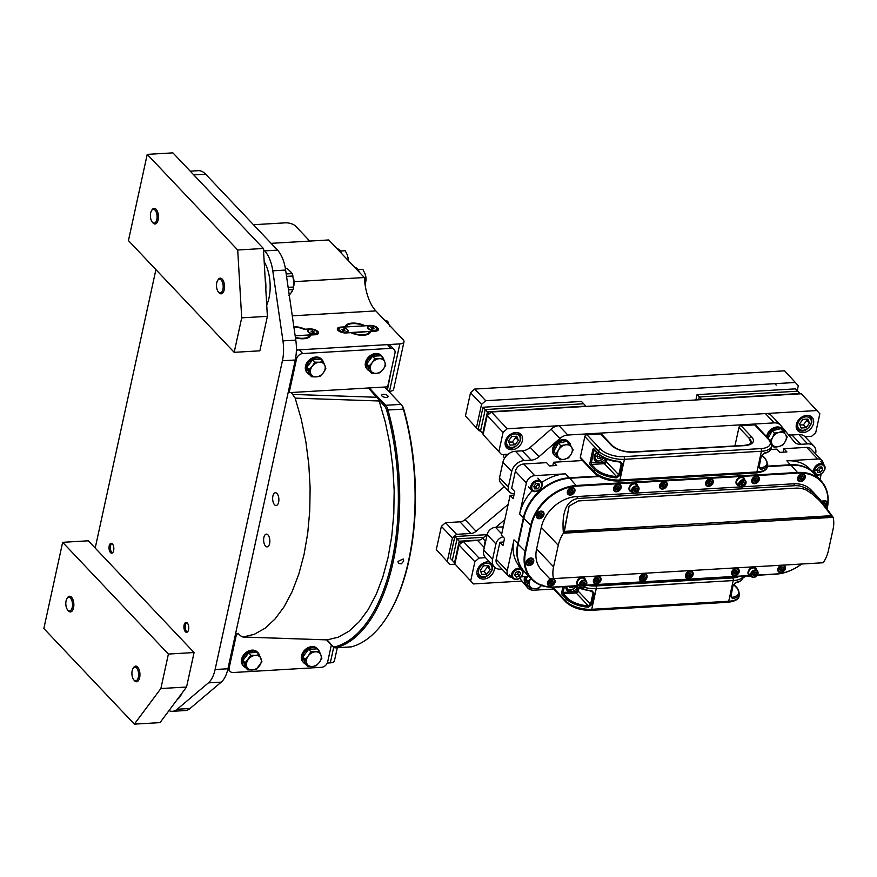 <?xml version="1.0" encoding="UTF-8"?>
<svg xmlns="http://www.w3.org/2000/svg" width="877" height="877" viewBox="0 0 877 877"><rect width="100%" height="100%" fill="white"/><g stroke="black" fill="none" stroke-linecap="round" stroke-linejoin="round"><path stroke-width="1.32" d="M185.387 631.736A4.955 2.412 86.6 0 1 183.94 626.233A4.955 2.412 86.6 0 1 186.045 622.429A4.955 2.412 86.6 0 1 188.741 627.241A4.955 2.412 86.6 0 1 186.626 632.328A4.955 2.412 86.6 0 1 185.387 631.736M110.48 552.587A4.955 2.412 86.6 0 1 109.033 547.084A4.955 2.412 86.6 0 1 111.138 543.28A4.955 2.412 86.6 0 1 113.835 548.092A4.955 2.412 86.6 0 1 111.719 553.179A4.955 2.412 86.6 0 1 110.48 552.587M193.762 174.896L205.656 174.194A29.434 14.295 -93.4 0 0 198.29 170.675L190.221 171.158M155.909 269.623L95.198 548.059M205.656 174.194L277.516 250.131L264.668 250.888A29.434 14.295 86.6 0 1 272.78 270.818L282.953 340.879A29.434 14.295 86.6 0 1 282.416 360.765L295.253 360.008A29.434 14.295 -93.4 0 0 295.79 340.123L285.628 270.061A29.434 14.295 -93.4 0 0 277.516 250.131M295.253 360.008L227.932 668.767L215.095 669.524A29.434 14.295 86.6 0 1 208.375 682.876L177.198 709.241A29.434 14.295 86.6 0 1 172.418 711.302A29.434 14.295 86.6 0 1 168.954 710.644M172.418 711.302L185.266 710.545A29.434 14.295 -93.4 0 0 190.035 708.484L221.223 682.131A29.434 14.295 -93.4 0 0 227.932 668.767M215.095 669.524L282.416 360.765M264.668 250.888L263.462 249.605M399.835 343.905L389.498 391.317A7.849 3.431 12.3 0 0 393.641 389.267L403.979 341.855A7.849 3.431 -167.7 0 1 399.835 343.905L296.393 349.989M389.498 391.317L388.741 391.361M253.464 224.72L285.277 222.846A7.849 3.431 -167.7 0 1 295.648 226.167L309.745 241.065A39.246 19.053 -93.4 0 0 309.756 241.076L271.092 243.346L328.776 239.958L364.339 277.538A39.246 19.053 -93.4 0 0 375.849 310.907L403.168 339.783A7.849 3.431 -167.7 0 1 403.979 341.855M293.828 326.606A12.749 5.58 -167.7 0 1 304.955 329.215L309.745 328.93A6.128 2.686 -167.7 0 1 315.873 330.169A6.128 2.686 -167.7 0 1 318.494 333.15A6.128 2.686 -167.7 0 1 315.26 334.751L310.458 335.036L310.294 335.781M310.458 335.036A12.749 5.58 -167.7 0 1 310.403 335.409A12.749 5.58 -167.7 0 1 295.461 337.831M370.39 331.506A12.749 5.58 -167.7 0 1 370.335 331.89A12.749 5.58 -167.7 0 1 350.877 332.657L346.075 332.942A6.128 2.686 -167.7 0 1 339.947 331.703A6.128 2.686 -167.7 0 1 337.327 328.722A6.128 2.686 -167.7 0 1 340.572 327.121L345.363 326.836A12.749 5.58 -167.7 0 1 345.417 326.452A12.749 5.58 -167.7 0 1 364.887 325.685L369.677 325.4A6.128 2.686 -167.7 0 1 375.805 326.639A6.128 2.686 -167.7 0 1 378.425 329.62A6.128 2.686 -167.7 0 1 375.181 331.221L370.39 331.506L370.226 332.251M294.036 281.67L364.339 277.538M391.317 369.941L387.426 389.98M337.294 647.73L334.433 660.819A7.849 3.431 -167.7 0 1 330.289 662.869L327.274 663.045M295.637 358.101L296.503 359.022A5.887 4.451 -43.4 0 1 302.762 353.552L299.243 349.824A5.887 4.451 136.6 0 0 296.371 350.756M390.956 348.355A5.887 4.451 -43.4 0 1 394.102 349.484L390.572 345.757A5.887 4.451 136.6 0 0 387.426 344.639L390.956 348.355L302.762 353.552M387.426 344.639L299.243 349.824M296.503 359.022L289.169 392.644L387.634 386.856L394.957 353.234A5.887 4.451 -43.4 0 0 394.102 349.484M288.336 391.756L289.169 392.644M331.363 644.924L327.669 661.85A5.887 4.451 -43.4 0 1 321.41 667.32L233.216 672.516A5.887 4.451 -43.4 0 1 230.07 671.387A5.887 4.451 -43.4 0 1 229.215 667.638L228.371 666.761M238.687 633.896L236.538 634.027L229.215 667.638M235.705 633.139L236.538 634.027M286.33 274.929A29.434 14.295 86.6 0 1 286.932 279.105M351.622 332.493A11.774 5.152 12.3 0 0 369.381 331.681A11.774 5.152 12.3 0 0 369.414 331.44L351.524 332.953M364.13 325.849L364.13 325.882A11.774 5.152 12.3 0 0 346.371 326.661A11.774 5.152 12.3 0 0 346.338 326.902L364.13 325.849M295.396 337.36A11.774 5.152 12.3 0 0 309.449 335.2A11.774 5.152 12.3 0 0 309.482 334.97L295.165 335.814M295.165 335.781L315.128 334.608A5.832 2.554 12.3 0 0 318.208 333.085A5.832 2.554 12.3 0 0 315.709 330.245A5.832 2.554 12.3 0 0 309.877 329.072L304.198 329.401M304.198 329.379A11.774 5.152 12.3 0 0 293.894 327.077M316.18 331.078A4.9 2.149 -167.7 0 1 316.465 333.775A4.9 2.149 -167.7 0 1 312.048 333.94A4.9 2.149 -167.7 0 1 308.09 331.945A4.9 2.149 -167.7 0 1 309.471 329.609M376.112 327.549A4.9 2.149 -167.7 0 1 376.397 330.245A4.9 2.149 -167.7 0 1 371.98 330.41A4.9 2.149 -167.7 0 1 368.022 328.415A4.9 2.149 -167.7 0 1 369.403 326.091M347.007 329.259A4.9 2.149 -167.7 0 1 347.292 331.955A4.9 2.149 -167.7 0 1 342.863 332.12A4.9 2.149 -167.7 0 1 338.917 330.136A4.9 2.149 -167.7 0 1 340.298 327.801M345.944 332.8L375.049 331.089A5.832 2.554 12.3 0 0 378.14 329.555A5.832 2.554 12.3 0 0 375.641 326.726A5.832 2.554 12.3 0 0 369.809 325.542L340.704 327.253A5.832 2.554 12.3 0 0 337.623 328.787A5.832 2.554 12.3 0 0 340.112 331.616A5.832 2.554 12.3 0 0 345.944 332.8L345.911 332.942M177.176 699.616A29.434 14.295 -93.4 0 0 182.109 693.005M265.819 289.684A29.434 14.295 -93.4 0 0 265.084 277.055A29.434 14.295 -93.4 0 1 265.819 289.684M266.718 304.999A29.434 14.295 -93.4 0 0 264.174 261.73M67.65 609.943L68.285 610.732A7.849 3.815 -93.4 0 0 70.478 611.927A7.849 3.815 -93.4 0 0 73.547 607.816A7.849 3.815 -93.4 0 0 73.087 599.978A7.849 3.815 -93.4 0 0 69.557 596.25A7.849 3.815 -93.4 0 0 67.518 597.697L66.981 598.542A6.863 3.333 86.6 0 1 71.147 599.002A6.863 3.333 86.6 0 1 72.243 607.399A6.863 3.333 86.6 0 1 67.65 609.943A6.863 3.333 86.6 0 1 66.981 598.542M133.743 679.785L134.378 680.563A7.849 3.815 -93.4 0 0 136.571 681.758A7.849 3.815 -93.4 0 0 139.64 677.658A7.849 3.815 -93.4 0 0 139.18 669.82A7.849 3.815 -93.4 0 0 135.65 666.092A7.849 3.815 -93.4 0 0 133.611 667.54L133.074 668.384A6.863 3.333 86.6 0 1 137.24 668.844A6.863 3.333 86.6 0 1 138.336 677.241A6.863 3.333 86.6 0 1 133.743 679.785A6.863 3.333 86.6 0 1 133.074 668.384M152.225 222.013L152.872 222.791A7.849 3.815 -93.4 0 0 155.065 223.997A7.849 3.815 -93.4 0 0 158.123 219.886A7.849 3.815 -93.4 0 0 157.663 212.048A7.849 3.815 -93.4 0 0 154.144 208.32A7.849 3.815 -93.4 0 0 152.105 209.767L151.557 210.612A6.863 3.333 86.6 0 1 155.722 211.072A6.863 3.333 86.6 0 1 156.83 219.469A6.863 3.333 86.6 0 1 152.225 222.013A6.863 3.333 86.6 0 1 151.557 210.612M218.329 291.855L218.965 292.633A7.849 3.815 -93.4 0 0 221.157 293.828A7.849 3.815 -93.4 0 0 223.953 282.493A7.849 3.815 -93.4 0 0 220.237 278.162A7.849 3.815 -93.4 0 0 218.198 279.61L217.649 280.454A6.863 3.333 86.6 0 1 222.078 281.385A6.863 3.333 86.6 0 1 222.605 290.419A6.863 3.333 86.6 0 1 218.329 291.855A6.863 3.333 86.6 0 1 216.992 289.114A6.863 3.333 86.6 0 1 217.649 280.454M291.361 292.534L293.598 287.974L293.916 280.245A11.774 5.711 86.6 0 0 293.631 278.491A11.774 5.711 86.6 0 1 294.08 282.723L292.194 273.591L289.925 271.07M291.043 272.21L287.207 268.515L285.398 268.625M294.08 282.723A11.774 5.711 86.6 0 1 294.014 284.904L294.08 282.723M288.489 289.838L293.269 289.553M286.582 276.387L293.05 276.003M289.004 295.494L292.315 291.197M293.587 278.261L293.916 280.245A11.774 5.711 86.6 0 1 294.014 284.904L293.992 285.178M288.138 287.349L293.795 287.02M286.187 273.942L292.194 273.591M369.469 371.037A9.811 7.422 -43.4 0 1 367.759 369.798A9.811 7.422 -43.4 0 1 367.562 360.436A9.811 7.422 -43.4 0 1 376.77 354.429A9.811 7.422 -43.4 0 1 382.01 356.314A9.811 7.422 -43.4 0 1 383.15 358.09M367.759 369.798L366.882 368.866A9.811 7.422 -43.4 0 1 366.685 359.504A9.811 7.422 -43.4 0 1 375.882 353.497A9.811 7.422 -43.4 0 1 381.133 355.382L382.01 356.314M309.548 374.567A9.811 7.422 -43.4 0 1 307.827 373.328A9.811 7.422 -43.4 0 1 307.641 363.955A9.811 7.422 -43.4 0 1 316.838 357.959A9.811 7.422 -43.4 0 1 322.078 359.833A9.811 7.422 -43.4 0 1 323.229 361.62M307.827 373.328L306.95 372.396A9.811 7.422 -43.4 0 1 306.753 363.034A9.811 7.422 -43.4 0 1 315.95 357.027A9.811 7.422 -43.4 0 1 321.201 358.901L322.078 359.833M305.569 664.141A9.811 7.422 -43.4 0 1 303.859 662.902A9.811 7.422 -43.4 0 1 303.661 653.54A9.811 7.422 -43.4 0 1 312.859 647.533A9.811 7.422 -43.4 0 1 318.11 649.418A9.811 7.422 -43.4 0 1 319.25 651.194M303.859 662.902L302.971 661.971A9.811 7.422 -43.4 0 1 302.773 652.609A9.811 7.422 -43.4 0 1 311.982 646.601A9.811 7.422 -43.4 0 1 317.222 648.487L318.11 649.418M245.637 667.671A9.811 7.422 -43.4 0 1 243.927 666.421A9.811 7.422 -43.4 0 1 243.729 657.059A9.811 7.422 -43.4 0 1 252.927 651.063A9.811 7.422 -43.4 0 1 258.178 652.937A9.811 7.422 -43.4 0 1 259.318 654.713L261.938 661.817L256.139 669.392L252.269 669.995A8.342 6.314 136.6 0 0 259.373 665.95A8.342 6.314 136.6 0 0 260.973 658.627A8.342 6.314 136.6 0 0 255.47 655.338L259.329 654.735L257.114 652.389L248.706 652.883L250.932 655.229L255.47 655.338A8.342 6.314 136.6 0 0 248.366 659.372A8.342 6.314 136.6 0 0 246.766 666.695A8.342 6.314 136.6 0 0 252.269 669.995L247.731 669.885L245.132 662.804L250.932 655.229M243.927 666.421L243.039 665.49A9.811 7.422 -43.4 0 1 242.852 656.128A9.811 7.422 -43.4 0 1 252.05 650.131A9.811 7.422 -43.4 0 1 257.29 652.006L258.178 652.937M383.205 369.327L379.971 372.758L376.112 373.361A8.342 6.314 136.6 0 0 383.205 369.327A8.342 6.314 136.6 0 0 384.806 362.004L385.77 365.183L383.205 369.327M371.574 373.251L370.609 370.072A8.342 6.314 136.6 0 0 376.112 373.361L371.574 373.251L369.349 370.905L366.75 363.823L372.55 356.248L380.947 355.755L383.172 358.101L384.806 362.004A8.342 6.314 136.6 0 0 379.303 358.704L383.172 358.101M368.965 366.169L372.199 362.738A8.342 6.314 136.6 0 0 370.609 370.072L368.965 366.169L366.75 363.823M374.764 358.594L379.303 358.704A8.342 6.314 136.6 0 0 372.199 362.738L374.764 358.594L372.55 356.248M323.284 372.857L320.05 376.288L316.18 376.891A8.342 6.314 136.6 0 0 323.284 372.857A8.342 6.314 136.6 0 0 324.874 365.523L325.849 368.713L323.284 372.857M311.642 376.781L310.677 373.591A8.342 6.314 136.6 0 0 316.18 376.891L311.642 376.781L309.417 374.435L306.818 367.353L312.618 359.778L321.015 359.285L323.24 361.631L324.874 365.523A8.342 6.314 136.6 0 0 319.371 362.234L323.24 361.631M309.033 369.699L312.267 366.268A8.342 6.314 136.6 0 0 310.677 373.591L309.033 369.699L306.818 367.353M314.832 362.124L319.371 362.234A8.342 6.314 136.6 0 0 312.267 366.268L314.832 362.124L312.618 359.778M247.731 669.885L245.516 667.54L242.907 660.458L248.706 652.883M242.907 660.458L245.132 662.804M319.305 662.431L316.071 665.862L312.201 666.465A8.342 6.314 136.6 0 0 319.305 662.431A8.342 6.314 136.6 0 0 320.905 655.097L321.87 658.287L319.305 662.431M307.663 666.356L306.698 663.176A8.342 6.314 136.6 0 0 312.201 666.465L307.663 666.356L305.448 664.01L302.839 656.928L308.638 649.353L317.046 648.859L319.261 651.205L320.905 655.097A8.342 6.314 136.6 0 0 315.402 651.808L319.261 651.205M305.064 659.274L308.298 655.843A8.342 6.314 136.6 0 0 306.698 663.176L305.064 659.274L302.839 656.928M310.864 651.699L315.402 651.808A8.342 6.314 136.6 0 0 308.298 655.843L310.864 651.699L308.638 649.353M344.683 329.631L344.902 330.421L343.576 330.64L341.822 329.292L344.683 329.631L344.497 330.486M342.863 330.388L343.148 329.061M341.602 331.451A4.626 2.017 -167.7 0 1 338.84 328.864A4.626 2.017 -167.7 0 1 343.795 327.877A4.626 2.017 -167.7 0 1 347.884 330.837A4.626 2.017 -167.7 0 1 341.602 331.451M339.015 330.256A4.626 2.017 -167.7 0 1 338.752 329.292A4.626 2.017 -167.7 0 1 338.818 329.083M347.807 331.046A4.626 2.017 -167.7 0 1 347.785 331.254A4.626 2.017 -167.7 0 1 347.139 332.021M373.799 327.91L374.008 328.7L372.681 328.93L370.927 327.581L373.799 327.91L373.613 328.765M371.969 328.667L372.254 327.351M370.719 329.73A4.626 2.017 -167.7 0 1 367.945 327.154A4.626 2.017 -167.7 0 1 372.9 326.167A4.626 2.017 -167.7 0 1 376.989 329.127A4.626 2.017 -167.7 0 1 370.719 329.73M368.132 328.546A4.626 2.017 -167.7 0 1 367.858 327.57A4.626 2.017 -167.7 0 1 367.934 327.373M376.913 329.335A4.626 2.017 -167.7 0 1 376.902 329.544A4.626 2.017 -167.7 0 1 376.255 330.311M313.867 331.44L314.076 332.23L312.749 332.46L310.995 331.111L313.867 331.44L313.681 332.295M312.037 332.197L312.333 330.881M310.787 333.26A4.626 2.017 -167.7 0 1 308.024 330.684A4.626 2.017 -167.7 0 1 312.968 329.686A4.626 2.017 -167.7 0 1 317.057 332.657A4.626 2.017 -167.7 0 1 310.787 333.26M308.2 332.065A4.626 2.017 -167.7 0 1 307.926 331.1A4.626 2.017 -167.7 0 1 308.002 330.892M316.992 332.854A4.626 2.017 -167.7 0 1 316.97 333.074A4.626 2.017 -167.7 0 1 316.323 333.841M365.139 285.08L365.983 278.502L365.128 273.887L362.826 269.349L357.608 269.656M365.676 275.926A9.318 4.528 86.6 0 1 365.687 275.97A9.318 4.528 86.6 0 1 365.983 281.046A9.318 4.528 86.6 0 1 365.983 281.089M364.404 278.59L365.983 278.502M358.002 269.634L362.826 269.349M359.438 272.363A11.774 5.711 -93.4 0 0 357.959 269.557A11.774 5.711 -93.4 0 0 354.736 267.386M112.453 552.883A4.834 2.346 86.6 0 1 111.785 552.4A4.834 2.346 86.6 0 1 111.642 552.247A4.834 2.346 86.6 0 1 111.171 544.222A4.834 2.346 86.6 0 1 111.905 543.488M187.36 632.032A4.834 2.346 86.6 0 1 186.691 631.55A4.834 2.346 86.6 0 1 186.549 631.396A4.834 2.346 86.6 0 1 186.077 623.372A4.834 2.346 86.6 0 1 186.812 622.637M348.059 257.345L348.048 257.268A9.318 4.528 86.6 0 1 348.059 257.345A9.318 4.528 86.6 0 1 348.41 260.71L347.5 255.262L345.198 250.723L339.98 251.03M347.665 259.921L348.355 259.877M340.386 251.008L345.198 250.723M389.64 326.134L387.689 321.223L384.663 320.226M385.716 321.333L387.689 321.223M341.811 253.738A11.774 5.711 -93.4 0 0 340.331 250.943A11.774 5.711 -93.4 0 0 337.108 248.772M326.584 639.87L333.019 646.667A9.811 4.769 -93.4 0 0 335.474 647.84A9.811 4.769 -93.4 0 0 335.935 647.763A166.783 80.991 -93.4 0 0 387.864 409.625A9.811 4.769 -93.4 0 0 385.65 405.284L369.217 387.93M384.63 387.031L401.052 404.385A9.811 4.769 86.6 0 1 401.337 404.703A9.811 4.769 86.6 0 1 403.277 408.715A166.783 80.991 86.6 0 1 386.691 617.441A166.783 80.991 86.6 0 1 351.348 646.864A9.811 4.769 86.6 0 1 350.888 646.93L335.474 647.84M383.392 394.31A3.267 1.425 -167.7 0 1 386.647 394.968A3.267 1.425 -167.7 0 1 388.04 396.547A3.267 1.425 -167.7 0 1 384.554 397.248A3.267 1.425 -167.7 0 1 381.67 395.165A3.267 1.425 -167.7 0 1 383.392 394.31M397.994 561.412L403.201 559L403.694 561.083L401.348 563.823L398.465 563.483L397.994 561.412M386.691 617.441L387.239 616.597A165.797 80.509 -93.4 0 0 403.716 409.088A8.825 4.286 -93.4 0 0 401.984 405.481L401.337 404.703M368.362 387.985L384.597 406.204A8.825 4.286 86.6 0 1 386.593 410.096A165.797 80.509 86.6 0 1 334.981 646.842A8.825 4.286 86.6 0 1 332.35 645.856L327.132 639.87L243.082 637.009L254.319 634.301L265.073 628.239L275.093 618.954L284.192 606.643L292.162 591.558L298.827 574.051L304.056 554.472L307.717 533.26L309.756 510.852L310.118 487.733L308.792 464.415L305.81 441.372L301.239 419.118L295.165 398.125L291.317 392.512M378.93 400.208L385.288 421.98L389.859 444.233L392.841 467.266L394.168 490.594L393.806 513.703L391.767 536.11L388.094 557.333L382.876 576.902L376.2 594.42L368.241 609.493L359.142 621.804L349.112 631.1L338.369 637.162L327.132 639.87M238.105 633.293L240.495 635.814L243.082 637.009M278.634 502.159A6.38 3.091 86.6 0 1 276.145 505.492A6.38 3.091 86.6 0 1 272.67 499.309A6.38 3.091 86.6 0 1 275.389 492.764A6.38 3.091 86.6 0 1 278.25 495.79A6.38 3.091 86.6 0 1 278.634 502.159M269.612 543.532A6.38 3.091 86.6 0 1 267.123 546.875A6.38 3.091 86.6 0 1 263.648 540.692A6.38 3.091 86.6 0 1 266.367 534.137A6.38 3.091 86.6 0 1 269.228 537.173A6.38 3.091 86.6 0 1 269.612 543.532M267.386 316.334L263.396 248.487L237.711 250L241.701 317.847L267.386 316.334L259.866 350.822L234.181 352.335L128.437 240.583L147.226 154.374L237.711 250M241.701 317.847L234.181 352.335M147.226 154.374L172.912 152.872L263.396 248.487M160.875 688.533L134.334 724.128L160.02 722.626L186.56 687.031L160.875 688.533L168.395 654.056L62.651 542.315L43.85 628.513L134.334 724.128M186.56 687.031L194.08 652.543L88.336 540.802L62.651 542.315M194.08 652.543L168.395 654.056M485.474 541.208L482.712 538.281A7.849 5.942 -43.4 0 1 477.581 540.451L484.301 547.555M482.712 538.281L487.13 534.564L495.933 543.926A7.849 5.942 -43.4 0 1 502.992 536.823M495.79 527.296L504.812 519.721M501.611 454.615L483.074 434.608L501.611 454.615L508.079 454.231M805.064 436.768L811.532 436.384L815.709 432.734L819.842 413.769L801.315 393.762L491.383 411.993L487.206 415.643L483.074 434.608M454.878 563.922L473.416 583.929L454.878 563.922L459.011 544.957L474.874 561.718L479.05 558.068L463.188 541.306L459.011 544.957M463.188 541.306L477.581 540.451M485.529 557.684L479.05 558.068M474.874 561.718L470.741 580.684M473.416 583.929L521.245 581.111M817.178 410.524L507.246 428.754L491.383 411.993M487.206 415.643L503.069 432.405L507.246 428.754M503.069 432.405L498.936 451.37M505.284 441.635A9.811 7.422 -43.4 0 1 512.08 433.457A9.811 7.422 -43.4 0 1 520.971 434.389A9.811 7.422 -43.4 0 1 518.954 446.525A9.811 7.422 -43.4 0 1 506.72 447.873A9.811 7.422 -43.4 0 1 505.284 441.635M494.332 566.991A9.811 7.422 -43.4 0 1 488.895 577.296A9.811 7.422 -43.4 0 1 478.524 577.187A9.811 7.422 -43.4 0 1 477.088 570.949A9.811 7.422 -43.4 0 1 489.574 561.96M796.371 424.512A9.811 7.422 -43.4 0 1 803.168 416.334A9.811 7.422 -43.4 0 1 812.058 417.266A9.811 7.422 -43.4 0 1 810.041 429.401A9.811 7.422 -43.4 0 1 797.807 430.75A9.811 7.422 -43.4 0 1 796.371 424.512M509.493 492.019A7.849 5.942 -43.4 0 1 508.342 487.031L499.528 477.713A7.849 5.942 136.6 0 0 500.679 482.712L509.493 492.019A7.849 5.942 -43.4 0 0 513.692 493.521L514.328 493.488M499.528 477.713L502.916 462.201L511.729 471.508A11.774 8.913 -43.4 0 1 524.249 460.557L515.446 451.249A11.774 8.913 136.6 0 0 502.916 462.201M515.446 451.249L522.319 450.844L531.133 460.162A11.774 8.913 136.6 0 0 539.048 456.698L530.245 447.391A11.774 8.913 -43.4 0 1 522.319 450.844M530.245 447.391L551.096 429.171L559.91 438.478A11.774 8.913 -43.4 0 1 567.836 435.025L774.216 422.878A11.774 8.913 -43.4 0 1 780.508 425.137A11.774 8.913 -43.4 0 1 780.815 425.477L794.167 441.69A11.774 8.913 136.6 0 0 794.474 442.041A11.774 8.913 136.6 0 0 800.767 444.299L791.953 434.981A11.774 8.913 -43.4 0 1 788.171 434.422M567.836 435.025L559.022 425.707A11.774 8.913 136.6 0 0 551.096 429.171M559.022 425.707L765.402 413.571L774.216 422.878M772.001 416.169A11.774 8.913 136.6 0 0 771.694 415.819A11.774 8.913 136.6 0 0 765.402 413.571M791.953 434.981L798.826 434.575L807.64 443.894A11.774 8.913 -43.4 0 1 813.933 446.141A11.774 8.913 -43.4 0 1 815.654 453.628L815.61 453.858M813.933 446.141L805.119 436.834A11.774 8.913 136.6 0 0 798.826 434.575M492.556 559.438L483.742 550.131A11.774 8.913 136.6 0 0 485.463 557.619L494.277 566.926A11.774 8.913 -43.4 0 1 492.556 559.438L495.933 543.926M483.742 550.131L487.119 534.608A7.849 5.942 136.6 0 1 495.472 527.318L503.255 526.858M508.342 487.031L511.729 471.508M807.64 443.894L800.767 444.299M746.601 575.882A11.774 8.913 -43.4 0 1 743.126 577.537M553.584 589.037L533.994 590.188A11.774 8.913 -43.4 0 1 527.702 587.941A11.774 8.913 -43.4 0 1 527.395 587.59L527.702 587.941M519.699 578.25L527.395 587.59M501.962 569.096L500.57 569.184A11.774 8.913 -43.4 0 1 494.277 566.926M559.91 438.478L539.048 456.698M531.133 460.162L524.249 460.557M731.1 596.239L732.174 597.369A0.976 0.625 78.8 0 1 732.591 598.673A19.623 8.584 12.3 0 0 739.541 593.959L737.349 588.149A0.976 0.745 -43.4 0 0 736.833 587.963A18.636 8.145 -167.7 0 1 732.174 597.369L730.64 596.448L732.591 598.673M735.364 582.712A0.976 0.625 -101.2 0 0 736.165 582.295L733.084 585.233L730.64 596.448M591.537 591.175L591.975 590.78A19.623 8.584 -167.7 0 1 574.599 586M591.8 591.219L594.299 593.4L591.975 590.78M592.72 591.701L573.744 586.055M591.427 591.284L593.049 592.984L590.605 604.187L588.335 605.832L588.401 607.158L591.854 604.615L594.299 593.4M577.219 587.864A7.115 5.383 -43.4 0 1 567.046 590.385A7.115 5.383 -43.4 0 1 565.895 586.516M552.126 587.261A1.962 1.48 136.6 0 0 552.422 587.82L566.082 602.258C572.33 607.761 580.629 610.458 590.966 610.337A1.962 0.954 86.6 0 0 591.734 609.307A19.623 8.584 -167.7 0 1 565.797 601.008L552.784 587.25M759.296 466.926L760.37 468.055A0.976 0.625 78.8 0 1 760.787 469.37A19.623 8.584 12.3 0 0 767.737 464.657L765.544 458.846A0.976 0.745 -43.4 0 0 765.029 458.66A18.636 8.145 -167.7 0 1 760.37 468.055L758.835 467.134L760.787 469.37M763.56 453.409A0.976 0.625 -101.2 0 0 764.36 452.981L761.28 455.93L758.835 467.134M619.732 461.861L620.171 461.466A19.623 8.584 -167.7 0 1 598.037 453.157L594.069 448.969A1.962 0.954 -93.4 0 0 592.808 449.758L589.991 462.694A1.962 0.954 -93.4 0 0 590.495 465.347L594.463 469.546A19.623 8.584 12.3 0 0 616.597 477.844L620.05 475.301L622.495 464.097L620.171 461.466M619.995 461.905L622.495 464.097M619.622 461.971L621.245 463.67L618.8 474.885L616.531 476.518L616.597 477.844M605.415 458.561A7.115 5.383 -43.4 0 1 595.231 461.083A7.115 5.383 -43.4 0 1 596.733 452.258M750.58 441.679L750.909 442.721M754.735 424.874L768.395 439.311A1.962 1.48 136.6 0 1 769.447 439.684L755.788 425.246A1.962 1.48 136.6 0 0 754.735 424.874L741.043 425.685A1.962 1.48 136.6 0 0 738.949 427.505L734.937 445.933M600.624 433.94L611.203 445.121A1.962 1.48 136.6 0 1 612.256 445.494L601.677 434.312A1.962 1.48 136.6 0 0 600.624 433.94L586.932 434.751A1.962 1.48 136.6 0 0 584.838 436.571L580.333 457.257A1.962 1.48 136.6 0 0 580.618 458.507L594.277 472.944C600.526 478.458 608.813 481.155 619.162 481.024A1.962 0.954 86.6 0 0 619.929 480.004A19.623 8.584 -167.7 0 1 593.992 471.694L580.333 457.257M581.473 401.447L483.019 407.235L581.473 401.447L586.176 406.413M483.019 407.235L478.316 428.787L483.019 407.235L485.222 409.57L583.676 403.771L485.222 409.57L487.426 411.894L585.88 406.106L487.426 411.894L482.723 433.446L483.216 433.962M478.316 428.787L480.519 431.122L485.222 409.57L480.519 431.122L482.723 433.446L487.426 411.894L489.267 413.845M454.823 536.549L450.131 558.101L454.823 536.549L487.031 534.652L454.823 536.549L457.027 538.873L483.885 537.294L457.027 538.873L459.23 541.208L479.763 540.002L459.23 541.208L454.527 562.76L455.02 563.275M450.131 558.101L452.335 560.425L457.027 538.873L452.335 560.425L454.527 562.76L459.23 541.208L461.072 543.148M795.516 388.851L697.062 394.65L795.516 388.851L800.219 393.828M697.062 394.65L695.899 399.956L697.062 394.65L699.265 396.974L797.719 391.186L699.265 396.974L701.468 399.298L799.923 393.51L701.764 399.616M699.265 396.974L698.64 399.802L699.265 396.974M483.676 565.808L488.621 565.522L490.155 569.688L486.746 574.139L481.802 574.435L480.267 570.269L483.676 565.808L488.621 565.522L490.155 569.688L486.943 565.621L487.513 566.893L484.093 571.344L486.746 574.139L481.802 574.435L480.267 570.269L483.676 565.808M480.662 571.355L484.093 571.344L486.746 574.139L490.155 569.688L487.513 566.893L484.093 571.344L480.662 571.355M511.872 436.505L516.816 436.209L518.351 440.375L514.931 444.825L509.997 445.121L508.463 440.956L511.872 436.505L516.816 436.209L518.351 440.375L515.139 436.308L515.698 437.579L512.289 442.041L514.931 444.825L509.997 445.121L508.463 440.956L511.872 436.505M508.857 442.041L512.289 442.041L514.931 444.825L518.351 440.375L515.698 437.579L512.289 442.041L508.857 442.041M802.959 419.37L807.903 419.085L809.438 423.251L806.029 427.702L801.085 427.998L799.55 423.832L802.959 419.37L807.903 419.085L809.438 423.251L806.237 419.184L806.796 420.456L803.387 424.906L806.029 427.702L801.085 427.998L799.55 423.832L802.959 419.37M799.956 424.917L803.387 424.906L806.029 427.702L809.438 423.251L806.796 420.456L803.387 424.906L799.956 424.917M601.995 456.774L600.877 458.222L597.917 458.397L596.996 455.897L598.421 454.034M596.152 456.533L599.123 456.358L600.877 458.222M599.123 456.358L599.78 455.24M573.799 586.088L572.681 587.535L569.721 587.711L569.206 586.318M571.409 586.187L572.681 587.535M557.662 457.476A9.811 7.422 -43.4 0 1 554.944 455.854A9.811 7.422 -43.4 0 1 554.746 446.492A9.811 7.422 -43.4 0 1 563.944 440.484A9.811 7.422 -43.4 0 1 569.195 442.37A9.811 7.422 -43.4 0 1 570.784 445.976M554.944 455.854L554.056 454.922A9.811 7.422 -43.4 0 1 553.869 445.56A9.811 7.422 -43.4 0 1 563.067 439.552A9.811 7.422 -43.4 0 1 568.307 441.438L569.195 442.37M528.294 586.318A9.811 7.422 -43.4 0 1 526.748 585.156A9.811 7.422 -43.4 0 1 526.134 576.562M526.748 585.156L525.86 584.235A9.811 7.422 -43.4 0 1 524.819 576.649M767.441 437.568A9.811 7.422 -43.4 0 1 777.987 427.899A9.811 7.422 -43.4 0 1 783.227 429.774A9.811 7.422 -43.4 0 1 784.838 433.468M771.903 444.935L774.15 447.314L771.771 443.762M766.564 436.636A9.811 7.422 -43.4 0 1 777.099 426.967A9.811 7.422 -43.4 0 1 782.35 428.842L783.227 429.774M542.019 584.915L538.675 588.281L534.838 588.741A8.342 6.314 136.6 0 0 541.515 585.496M530.344 588.478L529.511 585.222A8.342 6.314 136.6 0 0 534.838 588.741L530.344 588.478L528.118 586.132L525.805 578.897L527.768 576.474M530.903 578.502A8.342 6.314 136.6 0 0 529.511 585.222L528.02 581.243L531.363 577.877M525.805 578.897L528.02 581.243M746.842 575.871A8.342 6.314 136.6 0 0 747.357 576.003L746.776 575.871M751.096 576.332L747.357 576.003A8.342 6.314 136.6 0 0 750.679 575.882A4.9 3.716 136.6 0 1 748.794 574.972L748.355 574.501M571.508 447.084L573.141 449.824L571.157 454.231A8.342 6.314 136.6 0 0 571.508 447.084A8.342 6.314 136.6 0 0 565.237 444.935L569.195 443.63L571.508 447.084M568.493 457.937L564.536 459.241A8.342 6.314 136.6 0 0 571.157 454.231L568.493 457.937M559.899 459.844L558.265 457.092A8.342 6.314 136.6 0 0 564.536 459.241L559.899 459.844L553.738 451.293L558.386 443.192L560.611 445.538L565.237 444.935A8.342 6.314 136.6 0 0 558.616 449.945L560.611 445.538M555.952 453.639L558.616 449.945A8.342 6.314 136.6 0 0 558.265 457.092L553.738 451.293M558.386 443.192L566.981 441.284L569.195 443.63M769.984 441.295L772.538 437.557A8.342 6.314 136.6 0 0 772.407 444.661A8.342 6.314 136.6 0 0 778.787 446.59L774.15 447.314M774.424 433.117L779.061 432.394A8.342 6.314 136.6 0 0 772.538 437.557L774.424 433.117L772.198 430.771L780.804 428.623L785.441 434.334A8.342 6.314 136.6 0 0 779.061 432.394L783.029 430.969M785.31 441.438L782.755 445.165L778.787 446.59A8.342 6.314 136.6 0 0 785.31 441.438A8.342 6.314 136.6 0 0 785.441 434.334L787.195 436.987L785.31 441.438M768.12 438.292L772.198 430.771M507.191 454.286L505.24 457.18M504.648 458.046L504.275 457.651A3.925 2.971 -43.4 0 1 503.913 454.483M533.83 486.264L536 483.665L538.927 483.665L539.673 486.253L537.502 488.851L534.575 488.851L533.83 486.264M534.005 486.867L535.737 486.987L537.502 488.851M535.737 486.987L537.919 484.4L539.673 486.253M537.919 484.4L537.645 483.665M484.817 545.198A3.925 2.971 -43.4 0 1 485.759 540.89M518.778 571.223L520.598 573.043L519.403 576.014L516.389 577.154L514.569 575.334L515.764 572.374L518.778 571.223M519.403 576.014L517.638 574.15L518.833 571.179M514.591 575.268L516.389 577.154M514.624 575.29L517.638 574.15M818.789 467.112L821.76 466.937L822.681 469.436L820.631 472.111L817.66 472.286L816.75 469.787L818.789 467.112M822.681 469.436L820.664 467.002M815.906 470.423L818.866 470.247L820.631 472.111M818.866 470.247L820.916 467.573M744.737 479.796A4.9 3.716 136.6 0 0 743.926 477.877A4.9 3.716 136.6 0 0 741.306 476.935A4.9 3.716 136.6 0 0 736.702 479.938A4.9 3.716 136.6 0 0 736.801 484.619A4.9 3.716 136.6 0 0 738.675 485.529M637.722 486.099A4.9 3.716 136.6 0 0 636.91 484.17A4.9 3.716 136.6 0 0 634.279 483.227A4.9 3.716 136.6 0 0 629.686 486.231A4.9 3.716 136.6 0 0 629.785 490.912A4.9 3.716 136.6 0 0 631.659 491.833M756.73 570.149A4.9 3.716 136.6 0 0 755.919 568.23A4.9 3.716 136.6 0 0 753.299 567.287A4.9 3.716 136.6 0 0 748.695 570.291A4.9 3.716 136.6 0 0 748.794 574.972M585.496 580.223A4.9 3.716 136.6 0 0 584.685 578.305A4.9 3.716 136.6 0 0 582.065 577.362A4.9 3.716 136.6 0 0 577.472 580.366A4.9 3.716 136.6 0 0 577.559 585.047A4.9 3.716 136.6 0 0 579.445 585.957M634.937 488.204L636.91 488.083L637.524 489.75L636.165 491.537L634.181 491.657L633.567 489.991L634.937 488.204M630.311 490.407A4.166 3.157 -43.4 0 1 631.177 485.244A4.166 3.157 -43.4 0 1 636.373 484.674L638.357 486.768A4.166 3.157 136.6 0 0 633.161 487.349A4.166 3.157 136.6 0 0 632.295 492.501A4.166 3.157 136.6 0 0 634.531 493.302A4.166 3.157 136.6 0 0 638.971 489.421A4.166 3.157 136.6 0 0 638.357 486.768L639.015 489.552C636.812 493.433 634.564 494.42 632.295 492.501L630.311 490.407M637.524 489.75L636.22 488.127M633.084 490.484L635.058 490.375L636.165 491.537M635.058 490.375L636.428 488.588M741.953 481.911L743.926 481.791L744.54 483.457L743.181 485.244L741.208 485.354L740.594 483.687L741.953 481.911M737.338 484.115A4.166 3.157 -43.4 0 1 738.193 478.952A4.166 3.157 -43.4 0 1 743.389 478.382L745.373 480.475A4.166 3.157 136.6 0 0 740.177 481.045A4.166 3.157 136.6 0 0 739.322 486.209A4.166 3.157 136.6 0 0 741.547 487.009A4.166 3.157 136.6 0 0 745.987 483.128A4.166 3.157 136.6 0 0 745.373 480.475L746.031 483.26C743.828 487.141 741.591 488.127 739.322 486.209L737.338 484.115M744.54 483.457L743.236 481.835M740.1 484.192L742.074 484.071L743.181 485.244M742.074 484.071L743.444 482.295M753.946 572.264L755.93 572.144L756.533 573.81L755.174 575.597L753.2 575.707L752.587 574.04L753.946 572.264M749.331 574.468A4.166 3.157 -43.4 0 1 750.186 569.305A4.166 3.157 -43.4 0 1 755.382 568.734L757.366 570.828A4.166 3.157 136.6 0 0 752.17 571.398A4.166 3.157 136.6 0 0 751.315 576.562A4.166 3.157 136.6 0 0 753.54 577.362A4.166 3.157 136.6 0 0 757.98 573.481A4.166 3.157 136.6 0 0 757.366 570.828L758.035 573.613C755.821 577.494 753.584 578.469 751.315 576.562L749.331 574.468M756.533 573.81L755.229 572.188M752.093 574.545L754.067 574.424L755.174 575.597M754.067 574.424L755.437 572.648M582.723 582.339L584.696 582.218L585.31 583.885L583.939 585.661L581.966 585.781L581.352 584.115L582.723 582.339M578.096 584.542A4.166 3.157 -43.4 0 1 578.963 579.379A4.166 3.157 -43.4 0 1 584.159 578.809L586.143 580.903A4.166 3.157 136.6 0 0 580.936 581.473A4.166 3.157 136.6 0 0 580.081 586.636A4.166 3.157 136.6 0 0 582.306 587.426A4.166 3.157 136.6 0 0 586.746 583.556A4.166 3.157 136.6 0 0 586.143 580.903L586.801 583.687C584.586 587.568 582.35 588.544 580.081 586.636L578.096 584.542M585.31 583.885L584.005 582.262M580.859 584.619L582.843 584.499L583.939 585.661M582.843 584.499L584.203 582.723M474.698 389.059L470.521 392.71L481.539 404.352L485.715 400.701L474.698 389.059L784.63 370.828L798.311 385.716L797.237 390.671M436.308 549.605L450 564.492L436.308 549.605L441.383 526.332L452.4 537.974L447.325 561.247M452.4 537.974L456.577 534.323L445.56 522.681L441.383 526.332M445.56 522.681L459.954 521.837L470.971 533.468A7.849 5.942 136.6 0 0 476.101 531.298L465.084 519.655A7.849 5.942 -43.4 0 1 459.954 521.837M465.084 519.655L504.396 486.636M465.446 415.983L479.138 430.87L465.446 415.983L470.521 392.71M481.539 404.352L476.463 427.625M508.156 504.374L476.101 531.298M479.138 430.87L480.223 430.804M470.971 533.468L456.577 534.323M450 564.492L455.097 564.196M795.636 382.46L485.715 400.701M552.795 465.731L553.562 462.245L556.643 465.501L549.616 465.917L546.535 462.661L523.722 463.999A7.849 5.942 136.6 0 0 515.369 471.3L511.664 488.281L514.744 491.548L513.209 498.607L510.118 495.352L501.436 535.178L504.527 538.445L502.981 545.505L499.901 542.249L496.196 559.23A7.849 5.942 136.6 0 0 497.347 564.229L508.364 575.86A7.849 5.942 -43.4 0 1 507.213 570.872L513.977 539.837A43.17 32.679 136.6 0 0 520.291 567.287L524.04 571.245A43.17 32.679 136.6 0 0 524.26 571.486M783.106 452.181L783.863 448.695L786.943 451.951L779.927 452.368L776.847 449.112L770.872 449.462M499.901 542.249L503.738 542.019M510.118 495.352L513.966 495.121M582.536 460.546L553.562 462.245M813.922 473.262A43.17 32.679 136.6 0 0 813.703 473.021L809.953 469.063A43.17 32.679 136.6 0 0 786.877 460.809L817.693 459A7.849 5.942 -43.4 0 1 821.892 460.502L810.874 448.86A7.849 5.942 136.6 0 0 806.676 447.358L783.863 448.695M598.322 476.079L569.305 477.79A43.17 32.679 136.6 0 0 523.361 517.934L517.726 543.795A43.17 32.679 136.6 0 0 524.04 571.245M813.703 473.021A43.17 32.679 136.6 0 0 790.615 464.766L767.419 466.125M528.919 576.408L521.256 576.858M532.207 490.671A43.17 32.679 136.6 0 0 519.612 513.977L526.386 482.942A7.849 5.942 -43.4 0 1 534.74 475.641L565.555 473.832A43.17 32.679 136.6 0 0 541.701 482.46M511.806 577.373A7.849 5.942 -43.4 0 1 508.364 575.86M821.168 474.084L819.951 479.631M821.892 460.502A7.849 5.942 -43.4 0 1 823.207 464.021M757.3 575.257L775.707 574.172A43.17 32.679 136.6 0 0 801.666 564.021M801.567 564.032A42.677 32.306 -43.4 0 1 776.024 573.975L757.421 575.071M827.263 508.265L827.285 508.167A43.17 32.679 136.6 0 0 820.971 480.706A43.17 32.679 136.6 0 0 797.884 472.451L576.573 485.463A43.17 32.679 136.6 0 0 530.629 525.619L524.994 551.48A43.17 32.679 136.6 0 0 531.309 578.93A43.17 32.679 136.6 0 0 554.396 587.195L578.656 585.77M586.066 585.332L749.89 575.696M749.539 575.531L586.187 585.145M578.305 585.606L554.713 586.998A42.677 32.306 -43.4 0 1 525.641 551.688L531.276 525.827A42.677 32.306 -43.4 0 1 576.704 486.132L798.015 473.109A42.677 32.306 -43.4 0 1 827.154 508.101M531.309 578.93L524.479 571.716A43.17 32.679 -43.4 0 1 518.164 544.266L523.799 518.395A43.17 32.679 -43.4 0 1 569.743 478.25L599.101 476.529M767.309 466.63L791.054 465.227A43.17 32.679 -43.4 0 1 814.141 473.492L820.971 480.706M742.951 486.779L793.575 483.797A33.107 25.06 -43.4 0 1 811.28 490.133L819.655 498.991C810.863 489.859 802.762 485.419 795.34 485.661L578.305 498.432C566.542 500.197 561.576 511.784 563.396 533.216A33.107 25.06 136.6 0 0 558.265 545.286L553.562 566.838A33.107 25.06 136.6 0 0 553.497 578.612L549.824 578.831L541.449 569.973A33.107 25.06 -43.4 0 1 536.603 548.914L553.562 566.838M633.457 493.214L576.54 496.568A33.107 25.06 -43.4 0 0 541.295 527.362L536.603 548.914M740.473 486.921L635.924 493.071M616.498 491.789A4.319 3.267 -43.4 0 1 614.196 490.967A4.319 3.267 -43.4 0 1 615.084 485.628A4.319 3.267 -43.4 0 1 620.467 485.025A4.319 3.267 -43.4 0 1 620.543 489.147A4.319 3.267 -43.4 0 1 616.498 491.789M642.446 581.319A4.319 3.267 -43.4 0 1 640.144 580.497A4.319 3.267 -43.4 0 1 641.032 575.159A4.319 3.267 -43.4 0 1 646.415 574.567A4.319 3.267 -43.4 0 1 646.492 578.677A4.319 3.267 -43.4 0 1 642.446 581.319M734.575 575.904A4.319 3.267 -43.4 0 1 732.262 575.071A4.319 3.267 -43.4 0 1 733.15 569.732A4.319 3.267 -43.4 0 1 738.533 569.14A4.319 3.267 -43.4 0 1 738.62 573.262A4.319 3.267 -43.4 0 1 734.575 575.904M708.616 486.373A4.319 3.267 -43.4 0 1 706.314 485.54A4.319 3.267 -43.4 0 1 707.202 480.201A4.319 3.267 -43.4 0 1 712.584 479.609A4.319 3.267 -43.4 0 1 712.672 483.731A4.319 3.267 -43.4 0 1 708.616 486.373M553.146 578.645A4.319 3.267 -43.4 0 1 554.417 579.379A4.319 3.267 -43.4 0 1 554.505 583.501A4.319 3.267 -43.4 0 1 550.46 586.143A4.319 3.267 -43.4 0 1 548.147 585.31A4.319 3.267 -43.4 0 1 547.807 581.703A4.319 3.267 -43.4 0 1 551.052 578.754M783.446 565.095A4.319 3.267 -43.4 0 1 784.729 565.829A4.319 3.267 -43.4 0 1 784.805 569.951A4.319 3.267 -43.4 0 1 780.76 572.593A4.319 3.267 -43.4 0 1 778.458 571.76A4.319 3.267 -43.4 0 1 778.096 568.175A4.319 3.267 -43.4 0 1 781.319 565.216M539.344 518.713A4.319 3.267 -43.4 0 1 537.031 517.89A4.319 3.267 -43.4 0 1 537.919 512.541A4.319 3.267 -43.4 0 1 543.302 511.949A4.319 3.267 -43.4 0 1 543.389 516.071A4.319 3.267 -43.4 0 1 539.344 518.713M821.902 501.469A4.319 3.267 -43.4 0 1 826.616 501.414A4.319 3.267 -43.4 0 1 825.981 506.5M529.116 565.61A4.319 3.267 -43.4 0 1 526.803 564.777A4.319 3.267 -43.4 0 1 527.691 559.438A4.319 3.267 -43.4 0 1 533.073 558.846A4.319 3.267 -43.4 0 1 533.161 562.968A4.319 3.267 -43.4 0 1 529.116 565.61M800.613 481.55A4.319 3.267 -43.4 0 1 798.3 480.728A4.319 3.267 -43.4 0 1 799.188 475.389A4.319 3.267 -43.4 0 1 804.571 474.797A4.319 3.267 -43.4 0 1 804.658 478.919A4.319 3.267 -43.4 0 1 800.613 481.55M570.302 495.099A4.319 3.267 -43.4 0 1 568 494.277A4.319 3.267 -43.4 0 1 568.888 488.938A4.319 3.267 -43.4 0 1 574.271 488.346A4.319 3.267 -43.4 0 1 574.358 492.468A4.319 3.267 -43.4 0 1 570.302 495.099M754.68 483.665A4.319 3.267 -43.4 0 1 752.378 482.832A4.319 3.267 -43.4 0 1 753.266 477.494A4.319 3.267 -43.4 0 1 758.649 476.902A4.319 3.267 -43.4 0 1 758.726 481.024A4.319 3.267 -43.4 0 1 754.68 483.665M662.563 489.081A4.319 3.267 -43.4 0 1 660.249 488.259A4.319 3.267 -43.4 0 1 661.137 482.909A4.319 3.267 -43.4 0 1 666.52 482.317A4.319 3.267 -43.4 0 1 666.608 486.439A4.319 3.267 -43.4 0 1 662.563 489.081M688.511 578.612A4.319 3.267 -43.4 0 1 686.198 577.79A4.319 3.267 -43.4 0 1 687.086 572.451A4.319 3.267 -43.4 0 1 692.468 571.848A4.319 3.267 -43.4 0 1 692.556 575.97A4.319 3.267 -43.4 0 1 688.511 578.612M596.382 584.027A4.319 3.267 -43.4 0 1 594.08 583.205A4.319 3.267 -43.4 0 1 594.968 577.866A4.319 3.267 -43.4 0 1 600.35 577.274A4.319 3.267 -43.4 0 1 600.438 581.396A4.319 3.267 -43.4 0 1 596.382 584.027M553.497 578.612L823.251 562.749A33.107 25.06 136.6 0 0 828.392 550.668L833.084 529.116A33.107 25.06 136.6 0 0 833.15 517.342L819.655 498.991M833.15 517.342L563.396 533.216M831.44 516.169L564.086 531.407L569.118 506.084L564.251 531.879L831.275 515.676C817.737 497.281 819.765 501.184 812.201 493.97C805.371 489.75 806.27 488.851 797.105 488.072L578.239 500.942L569.118 506.084M688.719 573.152L690.703 573.032L691.317 574.698L689.947 576.485L687.974 576.606L687.36 574.939L688.719 573.152M691.317 574.698L690.013 573.076M686.866 575.433L688.851 575.323L689.947 576.485M688.851 575.323L690.21 573.536M734.783 570.445L736.757 570.324L737.371 571.99L736.011 573.777L734.038 573.887L733.424 572.221L734.783 570.445M737.371 571.99L736.066 570.368M732.931 572.725L734.904 572.615L736.011 573.777M734.904 572.615L736.274 570.828M550.668 580.684L552.653 580.563L553.266 582.229L551.896 584.016L549.923 584.126L549.309 582.46L550.668 580.684M553.266 582.229L551.951 580.607M548.816 582.964L550.8 582.843L551.896 584.016M550.8 582.843L552.159 581.067M642.666 575.86L644.639 575.75L645.253 577.417L643.893 579.193L641.909 579.313L641.295 577.647L642.666 575.86M645.253 577.417L643.948 575.783M640.813 578.151L642.786 578.031L643.893 579.193M642.786 578.031L644.146 576.244M822.966 502.707L824.851 502.598L825.465 504.264L824.862 505.053M825.465 504.264L824.161 502.642M823.777 503.694L824.358 503.102M551.874 465.786L550.482 465.873M570.521 489.64L572.495 489.53L573.109 491.197L571.749 492.973L569.765 493.093L569.151 491.427L570.521 489.64M573.109 491.197L571.804 489.574M568.669 491.931L570.642 491.811L571.749 492.973M570.642 491.811L572.012 490.035M662.771 483.622L664.755 483.501L665.369 485.167L663.999 486.954L662.025 487.075L661.411 485.409L662.771 483.622M665.369 485.167L664.053 483.545M660.918 485.902L662.902 485.792L663.999 486.954M662.902 485.792L664.262 484.005M708.835 480.914L710.808 480.793L711.422 482.46L710.063 484.247L708.079 484.356L707.476 482.69L708.835 480.914M711.422 482.46L710.118 480.837M706.983 483.194L708.956 483.084L710.063 484.247M708.956 483.084L710.326 481.298M754.9 478.206L756.873 478.086L757.487 479.752L756.117 481.539L754.143 481.648L753.529 479.982L754.9 478.206M757.487 479.752L756.182 478.129M753.047 480.486L755.02 480.366L756.117 481.539M755.02 480.366L756.38 478.59M616.717 486.329L618.691 486.22L619.305 487.886L617.934 489.662L615.961 489.783L615.347 488.116L616.717 486.329M619.305 487.886L618 486.253M614.865 488.621L616.838 488.5L617.934 489.662M616.838 488.5L618.197 486.713M782.185 452.236L780.782 452.324M800.8 476.112L802.784 475.97L803.42 477.625L802.071 479.412L800.087 479.555L799.462 477.899L800.8 476.112M803.42 477.625L802.115 476.014M798.991 478.393L800.975 478.25L802.071 479.412M800.975 478.25L802.323 476.463M596.601 578.568L598.574 578.458L599.188 580.125L597.829 581.9L595.845 582.021L595.242 580.355L596.601 578.568M599.188 580.125L597.884 578.502M594.749 580.859L596.722 580.738L597.829 581.9M596.722 580.738L598.092 578.963M539.552 513.253L541.526 513.133L542.139 514.799L540.78 516.586L538.807 516.696L538.193 515.029L539.552 513.253M542.139 514.799L540.835 513.177M537.7 515.533L539.673 515.424L540.78 516.586M539.673 515.424L541.043 513.637M780.979 567.134L782.953 567.013L783.567 568.68L782.207 570.467L780.223 570.576L779.609 568.91L780.979 567.134M783.567 568.68L782.262 567.057M779.127 569.414L781.1 569.294L782.207 570.467M781.1 569.294L782.47 567.518M529.324 560.151L531.309 560.03L531.922 561.697L530.552 563.483L528.579 563.593L527.965 561.927L529.324 560.151M531.922 561.697L530.618 560.074M527.472 562.431L529.456 562.321L530.552 563.483M529.456 562.321L530.815 560.535M821.256 562.859L551.567 578.721M190.035 708.484L177.198 709.241M208.375 682.876L221.223 682.131M295.79 340.123L282.953 340.879M272.78 270.818L285.628 270.061M292.26 315.83L375.849 310.907M330.289 662.869L333.698 647.27M401.052 404.385L385.65 405.284L384.597 406.204M386.593 410.096L403.716 409.088M351.348 646.864L335.935 647.763L334.981 646.842M332.35 645.856L333.019 646.667M377.165 397.292L293.126 394.431M379.215 400.986L295.165 398.125M501.721 533.907L495.472 527.318M733.665 584.63L736.833 587.963M731.012 595.932L733.084 585.233M733.457 584.729L735.748 582.81C739.574 582.076 742.03 580.333 743.115 577.581A19.623 8.584 -167.7 0 1 736.165 582.295M562.957 586.691L561.795 592.008A1.962 0.954 -93.4 0 0 562.3 594.661L566.268 598.848A19.623 8.584 12.3 0 0 588.401 607.158M561.795 592.008L563.089 592.424L563.341 593.751L576.189 592.995L588.335 605.832A18.636 8.145 -167.7 0 1 567.309 597.939L563.341 593.751A0.976 0.745 136.6 0 0 562.3 594.661M578.853 588.544L578.272 591.164L576.978 590.747A0.976 0.745 -43.4 0 1 575.937 591.668L576.189 592.995A1.962 1.48 136.6 0 0 578.272 591.164L590.605 604.187L591.854 604.615M567.309 597.939A0.976 0.745 136.6 0 0 566.268 598.848L565.797 601.008A1.962 1.48 136.6 0 0 566.082 602.258M575.937 591.668L563.089 592.424L564.36 586.603M577.57 588.018L576.978 590.747M583.654 587.217A19.623 8.584 12.3 0 0 596.239 588.62L733.227 580.563L728.721 601.249L591.734 609.307L596.239 588.62A1.962 0.954 -93.4 0 0 595.735 585.968A17.661 7.718 -167.7 0 1 586.888 585.277M743.389 576.079A19.623 8.584 12.3 0 1 733.227 580.563A1.962 0.954 -93.4 0 0 732.723 577.91L595.735 585.968M739.41 576.31A17.661 7.718 -167.7 0 1 732.723 577.91M739.081 596.119A19.623 8.584 -167.7 0 1 728.721 601.249A1.962 0.954 86.6 0 1 727.954 602.28C734.981 601.381 738.686 599.32 739.081 596.119L739.541 593.959M761.861 455.316L765.029 458.66M759.208 466.619L761.28 455.93M761.653 455.415L763.944 453.508C767.77 452.762 770.225 451.019 771.311 448.279A19.623 8.584 -167.7 0 1 764.36 452.981M590.495 465.347A0.976 0.745 136.6 0 1 591.537 464.437L604.385 463.681L616.531 476.518A18.636 8.145 -167.7 0 1 595.505 468.625L591.537 464.437L591.284 463.111L594.102 450.175L592.808 449.758M594.069 448.969A0.976 0.745 136.6 0 0 594.211 449.594L598.18 453.782A0.976 0.745 -43.4 0 1 598.037 453.157L598.498 451.008A19.623 8.584 12.3 0 0 624.435 459.307A1.962 0.954 -93.4 0 0 623.931 456.654A17.661 7.718 -167.7 0 1 600.592 449.177L586.932 434.751M589.991 462.694L604.132 462.354L604.385 463.681A1.962 1.48 136.6 0 0 606.467 461.861L605.174 461.445A0.976 0.745 -43.4 0 1 604.132 462.354M598.706 453.968A0.976 0.745 -43.4 0 1 598.18 453.782C603.244 458.485 610.469 461.214 619.864 461.982L620.927 462.398M607.037 459.23L606.467 461.861L618.8 474.885L620.05 475.301M595.505 468.625A0.976 0.745 136.6 0 0 594.463 469.546L593.992 471.694A1.962 1.48 136.6 0 0 594.277 472.944M605.766 458.715L605.174 461.445M769.447 439.684L771.782 446.119A19.623 8.584 12.3 0 1 761.422 451.249L756.917 471.947L619.929 480.004L624.435 459.307L761.422 451.249A1.962 0.954 -93.4 0 0 760.918 448.596L623.931 456.654M738.949 427.505L749.528 438.675L749.342 439.541A14.712 6.435 12.3 0 1 750.942 442.907M751.611 436.856A1.962 1.48 -43.4 0 0 749.528 438.675A14.712 6.435 -167.7 0 1 751.063 442.567C751.063 443.828 748.728 444.771 744.058 445.395A1.962 0.954 86.6 0 1 744.551 445.626A16.674 7.29 12.3 0 0 751.611 436.856L741.043 425.685M744.058 445.395L632.755 451.94A1.962 0.954 86.6 0 1 633.249 452.17L744.551 445.626M611.203 445.121A16.674 7.29 12.3 0 0 633.249 452.17M584.838 436.571L598.498 451.008A1.962 1.48 -43.4 0 1 600.592 449.177M768.395 439.311A17.661 7.718 -167.7 0 1 760.918 448.596M767.265 466.805A19.623 8.584 -167.7 0 1 756.917 471.947A1.962 0.954 86.6 0 1 756.149 472.966C763.176 472.067 766.882 470.017 767.265 466.805L767.737 464.657M492.381 568.965A8.825 6.687 136.6 0 0 491.833 564.339A8.825 6.687 136.6 0 1 492.381 568.965M490.144 562.563A8.825 6.687 136.6 0 0 488.336 561.817A8.825 6.687 136.6 0 1 490.144 562.563M476.891 572.648A8.825 6.687 136.6 0 0 478.272 575.487C482.986 579.631 487.733 577.559 492.512 569.272L491.865 564.382L492.512 569.272C487.733 577.559 482.986 579.631 478.272 575.487L477.011 574.161L478.272 575.487A8.825 6.687 136.6 0 1 476.891 572.648M491.887 569.579A7.652 5.788 -43.4 0 1 480.596 575.992A7.652 5.788 -43.4 0 1 483.139 564.349A7.652 5.788 -43.4 0 1 491.887 569.579A7.652 5.788 -43.4 0 1 480.596 575.992A7.652 5.788 -43.4 0 1 483.139 564.349A7.652 5.788 -43.4 0 1 491.887 569.579M520.576 439.651A8.825 6.687 136.6 0 0 519.283 434.038A8.825 6.687 136.6 0 0 516.531 432.504A8.825 6.687 136.6 0 1 519.283 434.038L520.708 439.969C515.928 448.246 511.181 450.318 506.457 446.174L505.207 444.847L506.457 446.174C511.181 450.318 515.928 448.246 520.708 439.969L519.283 434.038L518.033 432.712L519.283 434.038A8.825 6.687 136.6 0 1 520.576 439.651M505.075 443.334A8.825 6.687 136.6 0 0 506.457 446.174A8.825 6.687 136.6 0 1 505.075 443.334M520.083 440.276A7.652 5.788 -43.4 0 1 508.792 446.689A7.652 5.788 -43.4 0 1 511.335 435.036A7.652 5.788 -43.4 0 1 520.083 440.276A7.652 5.788 -43.4 0 1 508.792 446.689A7.652 5.788 -43.4 0 1 511.335 435.036A7.652 5.788 -43.4 0 1 520.083 440.276M811.674 422.528A8.825 6.687 136.6 0 0 810.381 416.915A8.825 6.687 136.6 0 0 807.618 415.38A8.825 6.687 136.6 0 1 810.381 416.915L811.795 422.835C807.015 431.122 802.269 433.194 797.555 429.05L796.294 427.724L797.555 429.05C802.269 433.194 807.015 431.122 811.795 422.835L810.381 416.915L809.12 415.588L810.381 416.915A8.825 6.687 136.6 0 1 811.674 422.528M796.173 426.211A8.825 6.687 136.6 0 0 797.555 429.05A8.825 6.687 136.6 0 1 796.173 426.211M811.17 423.152A7.652 5.788 -43.4 0 1 799.89 429.555A7.652 5.788 -43.4 0 1 802.422 417.912A7.652 5.788 -43.4 0 1 811.17 423.152A7.652 5.788 -43.4 0 1 799.89 429.555A7.652 5.788 -43.4 0 1 802.422 417.912A7.652 5.788 -43.4 0 1 811.17 423.152M594.047 458.013A6.38 4.824 136.6 0 0 594.979 459.734A6.38 4.824 136.6 0 0 598.388 460.962M603.771 457.772A5.591 4.232 -43.4 0 1 596.272 459.91A5.591 4.232 -43.4 0 1 597.084 452.631M565.851 587.327A6.38 4.824 136.6 0 0 566.783 589.048A6.38 4.824 136.6 0 0 570.193 590.265M575.575 587.086A5.591 4.232 -43.4 0 1 570.094 589.947A5.591 4.232 -43.4 0 1 566.772 586.461M540.484 481.024A6.38 4.824 136.6 0 0 532.745 482.723A6.38 4.824 136.6 0 0 531.769 490.265C535.332 494.518 545.538 487.875 541.032 481.506A6.38 4.824 136.6 0 0 540.484 481.024M540.375 488.686A6.38 4.824 136.6 0 0 541.032 481.506L537.864 478.151M540.331 481.999A5.591 4.232 -43.4 0 1 537.985 490.517A5.591 4.232 -43.4 0 1 531.944 486.264A5.591 4.232 -43.4 0 1 540.331 481.999M520.642 577.23A6.38 4.824 136.6 0 0 521.859 569.436A6.38 4.824 136.6 0 0 513.911 570.313A6.38 4.824 136.6 0 0 512.596 578.195A6.38 4.824 136.6 0 0 512.661 578.272M520.576 577.187A5.591 4.232 -43.4 0 1 512.617 576.079A5.591 4.232 -43.4 0 1 519.546 569.305A5.591 4.232 -43.4 0 1 520.576 577.187M824.928 468.91A6.38 4.824 136.6 0 0 823.996 464.854A6.38 4.824 136.6 0 0 816.038 465.731A6.38 4.824 136.6 0 0 814.733 473.624A6.38 4.824 136.6 0 0 818.142 474.841M824.588 469.327A5.591 4.232 -43.4 0 1 816.344 474.008A5.591 4.232 -43.4 0 1 818.197 465.501A5.591 4.232 -43.4 0 1 824.588 469.327M638.763 489.684A3.683 2.784 -43.4 0 1 633.337 492.764A3.683 2.784 -43.4 0 1 634.553 487.163A3.683 2.784 -43.4 0 1 638.763 489.684M745.779 483.38A3.683 2.784 -43.4 0 1 740.352 486.472A3.683 2.784 -43.4 0 1 741.569 480.87A3.683 2.784 -43.4 0 1 745.779 483.38M757.772 573.733A3.683 2.784 -43.4 0 1 752.345 576.825A3.683 2.784 -43.4 0 1 753.562 571.223A3.683 2.784 -43.4 0 1 757.772 573.733M586.538 583.808A3.683 2.784 -43.4 0 1 581.111 586.888A3.683 2.784 -43.4 0 1 582.339 581.298A3.683 2.784 -43.4 0 1 586.538 583.808M519.612 513.977L523.865 518.099M569.392 478.272L565.555 473.832M513.977 539.837L518.23 543.959M786.877 460.809L790.714 465.248M515.369 471.3L526.386 482.942M507.213 570.872L496.196 559.23M534.74 475.641L523.722 463.999M806.676 447.358L817.693 459M525.641 551.688L518.164 544.266M531.276 525.827L523.799 518.395M576.704 486.132L569.743 478.25M798.015 473.109L791.054 465.227M576.54 496.568L578.305 498.432M541.295 527.362L558.265 545.286M793.575 483.797L795.34 485.661M685.573 576.627A4.166 3.157 136.6 0 0 686.088 577.45A4.166 3.157 136.6 0 0 688.313 578.25A4.166 3.157 136.6 0 0 692.753 574.369A4.166 3.157 136.6 0 0 692.139 571.716A4.166 3.157 136.6 0 0 691.35 571.157M692.545 574.632A3.683 2.784 -43.4 0 1 687.119 577.713A3.683 2.784 -43.4 0 1 688.346 572.111A3.683 2.784 -43.4 0 1 692.545 574.632M731.637 573.909A4.166 3.157 136.6 0 0 732.152 574.742A4.166 3.157 136.6 0 0 734.378 575.542A4.166 3.157 136.6 0 0 738.818 571.661A4.166 3.157 136.6 0 0 738.204 569.009A4.166 3.157 136.6 0 0 737.404 568.449M738.609 571.925A3.683 2.784 -43.4 0 1 733.183 575.005A3.683 2.784 -43.4 0 1 734.4 569.403A3.683 2.784 -43.4 0 1 738.609 571.925M547.522 584.148A4.166 3.157 136.6 0 0 548.037 584.981A4.166 3.157 136.6 0 0 550.263 585.781A4.166 3.157 136.6 0 0 554.702 581.9A4.166 3.157 136.6 0 0 554.089 579.248A4.166 3.157 136.6 0 0 553.288 578.688M554.494 582.153A3.683 2.784 -43.4 0 1 549.068 585.244A3.683 2.784 -43.4 0 1 550.285 579.642A3.683 2.784 -43.4 0 1 554.494 582.153M639.508 579.335A4.166 3.157 136.6 0 0 640.024 580.157A4.166 3.157 136.6 0 0 642.26 580.958A4.166 3.157 136.6 0 0 646.689 577.077A4.166 3.157 136.6 0 0 646.086 574.435A4.166 3.157 136.6 0 0 645.286 573.865M646.481 577.34A3.683 2.784 -43.4 0 1 641.065 580.421A3.683 2.784 -43.4 0 1 642.282 574.819A3.683 2.784 -43.4 0 1 646.481 577.34M822.22 501.83A3.683 2.784 -43.4 0 1 825.597 501.425A3.683 2.784 -43.4 0 1 826.693 504.187A3.683 2.784 -43.4 0 1 825.674 506.117A4.166 3.157 136.6 0 0 826.901 503.935A4.166 3.157 136.6 0 0 826.287 501.282A4.166 3.157 136.6 0 0 825.487 500.723M567.375 493.115A4.166 3.157 136.6 0 0 567.879 493.948A4.166 3.157 136.6 0 0 570.116 494.738A4.166 3.157 136.6 0 0 574.556 490.868A4.166 3.157 136.6 0 0 573.942 488.215A4.166 3.157 136.6 0 0 573.141 487.656M574.347 491.12A3.683 2.784 -43.4 0 1 568.921 494.2A3.683 2.784 -43.4 0 1 570.138 488.61A3.683 2.784 -43.4 0 1 574.347 491.12M659.625 487.097A4.166 3.157 136.6 0 0 660.14 487.919A4.166 3.157 136.6 0 0 662.365 488.719A4.166 3.157 136.6 0 0 666.805 484.838A4.166 3.157 136.6 0 0 666.191 482.186A4.166 3.157 136.6 0 0 665.391 481.626M666.597 485.102A3.683 2.784 -43.4 0 1 661.17 488.182A3.683 2.784 -43.4 0 1 662.387 482.58A3.683 2.784 -43.4 0 1 666.597 485.102M705.689 484.378A4.166 3.157 136.6 0 0 706.204 485.211A4.166 3.157 136.6 0 0 708.43 486.011A4.166 3.157 136.6 0 0 712.869 482.131A4.166 3.157 136.6 0 0 712.256 479.478A4.166 3.157 136.6 0 0 711.455 478.919M712.661 482.394A3.683 2.784 -43.4 0 1 707.235 485.474A3.683 2.784 -43.4 0 1 708.452 479.872A3.683 2.784 -43.4 0 1 712.661 482.394M751.742 481.67A4.166 3.157 136.6 0 0 752.258 482.503A4.166 3.157 136.6 0 0 754.494 483.304A4.166 3.157 136.6 0 0 758.923 479.423A4.166 3.157 136.6 0 0 758.32 476.77A4.166 3.157 136.6 0 0 757.52 476.211M758.715 479.675A3.683 2.784 -43.4 0 1 753.288 482.767A3.683 2.784 -43.4 0 1 754.516 477.165A3.683 2.784 -43.4 0 1 758.715 479.675M613.56 489.804A4.166 3.157 136.6 0 0 614.075 490.627A4.166 3.157 136.6 0 0 616.312 491.427A4.166 3.157 136.6 0 0 620.741 487.546A4.166 3.157 136.6 0 0 620.138 484.893A4.166 3.157 136.6 0 0 619.337 484.334M620.532 487.809A3.683 2.784 -43.4 0 1 615.106 490.89A3.683 2.784 -43.4 0 1 616.334 485.288A3.683 2.784 -43.4 0 1 620.532 487.809M797.675 479.566A4.166 3.157 136.6 0 0 798.191 480.399A4.166 3.157 136.6 0 0 800.46 481.188A4.166 3.157 136.6 0 0 804.867 477.274A4.166 3.157 136.6 0 0 804.242 474.665A4.166 3.157 136.6 0 0 803.453 474.106M804.658 477.537A3.683 2.784 -43.4 0 1 799.254 480.673A3.683 2.784 -43.4 0 1 800.405 475.082A3.683 2.784 -43.4 0 1 804.658 477.537M593.455 582.043A4.166 3.157 136.6 0 0 593.97 582.876A4.166 3.157 136.6 0 0 596.196 583.665A4.166 3.157 136.6 0 0 600.635 579.796A4.166 3.157 136.6 0 0 600.021 577.143A4.166 3.157 136.6 0 0 599.221 576.584M600.427 580.048A3.683 2.784 -43.4 0 1 595.001 583.128A3.683 2.784 -43.4 0 1 596.217 577.537A3.683 2.784 -43.4 0 1 600.427 580.048M536.406 516.717A4.166 3.157 136.6 0 0 536.921 517.551A4.166 3.157 136.6 0 0 539.147 518.351A4.166 3.157 136.6 0 0 543.587 514.47A4.166 3.157 136.6 0 0 542.973 511.817A4.166 3.157 136.6 0 0 542.172 511.258M543.378 514.733A3.683 2.784 -43.4 0 1 537.952 517.814A3.683 2.784 -43.4 0 1 539.169 512.212A3.683 2.784 -43.4 0 1 543.378 514.733M777.822 570.598A4.166 3.157 136.6 0 0 778.337 571.431A4.166 3.157 136.6 0 0 780.574 572.232A4.166 3.157 136.6 0 0 785.014 568.351A4.166 3.157 136.6 0 0 784.4 565.698A4.166 3.157 136.6 0 0 783.599 565.139M784.805 568.603A3.683 2.784 -43.4 0 1 779.379 571.694A3.683 2.784 -43.4 0 1 780.596 566.093A3.683 2.784 -43.4 0 1 784.805 568.603M526.178 563.615A4.166 3.157 136.6 0 0 526.693 564.448A4.166 3.157 136.6 0 0 528.919 565.248A4.166 3.157 136.6 0 0 533.359 561.368A4.166 3.157 136.6 0 0 532.745 558.715A4.166 3.157 136.6 0 0 531.944 558.156M533.15 561.631A3.683 2.784 -43.4 0 1 527.724 564.711A3.683 2.784 -43.4 0 1 528.952 559.109A3.683 2.784 -43.4 0 1 533.15 561.631M227.877 669.063L230.07 671.387M368.921 333.775L369.381 331.681M308.989 337.294L309.449 335.2M318.033 333.885L318.208 333.085M337.448 329.588L337.623 328.787M377.965 330.355L378.14 329.555M242.797 637.02L326.847 639.881M780.508 425.137L771.694 415.819M733.786 584.389L737.349 588.149M743.444 576.068L743.115 577.581M727.954 602.28L590.966 610.337M761.981 455.075L765.544 458.846M750.569 441.679L750.876 443.433M612.256 445.494C617.134 449.769 623.964 451.918 632.755 451.94M771.782 446.119L771.311 448.279M756.149 472.966L619.162 481.024M776.2 385.08L775.312 384.148M594.135 458.846L596.974 460.896L599.079 460.995L604.023 457.904M565.939 588.149L568.789 590.21L570.894 590.309L575.827 587.206M505.119 457.345L505.832 455.974M531.769 490.265L528.601 486.921M518.691 566.082L521.859 569.436C523.668 571.925 523.295 574.567 520.774 577.373C517.792 579.905 515.073 580.179 512.596 578.195L509.427 574.852M820.817 461.499L823.996 464.854L825.005 469.118C821.541 475.104 818.109 476.606 814.733 473.624L811.554 470.269M691.789 571.344L692.808 574.501C690.594 578.381 688.357 579.368 686.088 577.45L685.726 577.066M737.842 568.625L738.862 571.793C736.658 575.674 734.422 576.66 732.152 574.742L731.791 574.358M553.727 578.864L554.757 582.032C552.543 585.913 550.307 586.888 548.037 584.981L547.676 584.597M645.724 574.051L646.744 577.209C644.529 581.089 642.293 582.076 640.024 580.157L639.662 579.785M825.926 500.899L826.956 504.056L825.783 506.248M550.657 465.819L550.065 465.895M573.58 487.831L574.599 490.988C572.396 494.88 570.149 495.856 567.879 493.948L567.529 493.565M665.829 481.802L666.86 484.97C664.645 488.851 662.409 489.837 660.14 487.919L659.778 487.535M711.894 479.094L712.913 482.262C710.71 486.143 708.473 487.13 706.204 485.211L705.842 484.828M757.958 476.386L758.978 479.555C756.763 483.435 754.527 484.411 752.258 482.503L751.896 482.12M619.776 484.521L620.795 487.678C618.581 491.558 616.345 492.545 614.075 490.627L613.714 490.254M780.377 452.346L780.958 452.269M803.891 474.282L804.922 477.406C802.696 481.33 800.46 482.328 798.191 480.399L797.829 480.015M599.66 576.759L600.679 579.916C598.476 583.808 596.239 584.784 593.97 582.876L593.608 582.492M542.611 511.434L543.63 514.602C541.427 518.482 539.191 519.469 536.921 517.551L536.56 517.167M784.038 565.314L785.058 568.482C782.854 572.363 780.607 573.35 778.337 571.431L777.976 571.048M532.383 558.331L533.413 561.499C531.199 565.38 528.963 566.367 526.693 564.448L526.332 564.064"/></g></svg>
